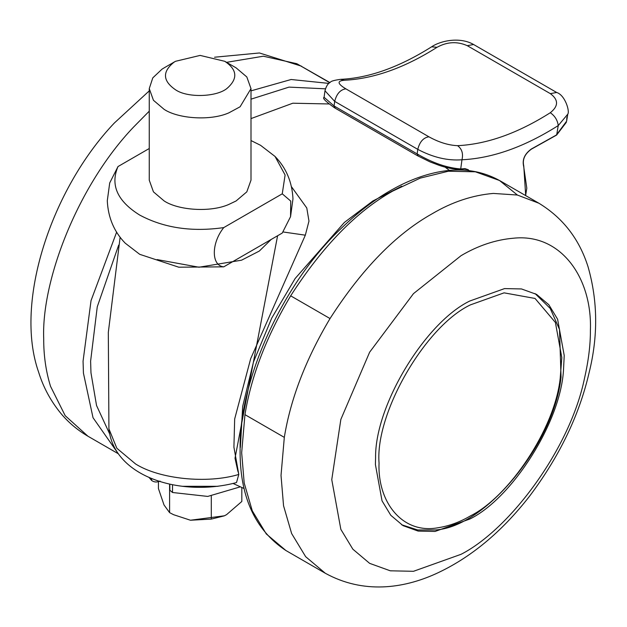 <?xml version="1.0" encoding="UTF-8"?>
<svg xmlns="http://www.w3.org/2000/svg" width="627" height="627" viewBox="0 0 627 627"><rect width="100%" height="100%" fill="white"/><g stroke="black" fill="none" stroke-linecap="round" stroke-linejoin="round"><path stroke-width="0.94" d="M469.811 301.007C425.576 322.247 374.797 405.348 375.581 457.773L375.408 464.529L382.031 500.832L390.793 515.3L403.059 525.645L418.154 531.093L435.06 531.445L469.811 519.038C511.883 498.543 561.33 421.579 563.563 368.762L564.222 355.517L557.599 319.214L548.837 304.746L536.571 294.392L521.476 288.945L504.563 288.592L469.811 301.007M224.772 61.305L224.772 61.305C237.131 69.589 238.041 78.477 227.507 87.976C217.741 96.973 187.724 98.274 175.489 89.755C162.659 80.907 162.174 71.721 174.032 62.198L175.489 61.305L200.131 55.411L224.772 61.305L236.097 67.849L246.811 76.949L250.996 88.611L240.094 106.786L228.902 112.829C210.476 121.082 178.217 118.73 164.156 109.38L153.443 100.281L149.257 88.611L152.784 77.873L162.032 69.15L164.47 67.669M149.257 88.611L149.257 180.184L153.443 191.854L164.156 200.953C178.217 210.304 210.476 212.655 228.902 204.402L236.097 200.953L246.811 191.854L250.996 180.184L250.996 88.611M223.745 266.843L282.252 233.064L290.544 216.676L290.74 201.087L282.252 193.821L223.745 227.601C211.174 243.205 211.166 265.723 223.745 266.843L178.766 267.196L139.703 254.319L125.212 243.166C114.106 231.747 108.126 217.624 107.288 200.781L109.709 182.943L118.009 166.547L149.257 148.505M158.435 481.74L158.435 488.574L164.015 504.97L169.603 512.643L173.593 514.704L190.451 520.23L224.419 515.794M173.593 514.704L190.451 520.23L211.299 519.093L224.262 515.864L226.566 514.649L241.826 501.475L241.826 487.492M211.299 496.067L211.299 519.093M169.603 484.06L169.603 512.643M160.05 481.097C156.875 482.469 154.07 482.249 151.632 480.447L148.881 477.257M240.36 486.826L207.749 496.419L172.511 492.501L169.862 490.228L169.815 484.107M217.961 486.309L182.292 486.309M223.745 227.601C191.831 232.155 163.812 227.977 139.703 215.069C117.343 201.149 110.109 184.981 118.009 166.547M250.996 140.55L260.55 145.299L275.041 156.452L285.105 174.996L282.252 193.821M556.337 135.048L566.62 121.176L567.788 114.153C569.951 111.324 565.092 95.077 556.674 92.475L473.597 44.509L467.272 45.677C457.169 41.202 447.075 41.75 436.995 47.323C404.65 67.826 373.747 78.806 344.294 80.264C336.903 80.883 337.42 83.744 345.83 88.83C340.304 89.677 336.597 93.862 334.693 101.386L324.982 90.766L324.081 97.295L334.066 105.963L335.163 108.04L334.7 107.899L417.778 155.864L418.24 156.005L417.151 153.928C432.465 162.879 446.988 167.887 460.712 168.945L465.007 168.639L468.212 169.698L468.949 170.615M525.614 195.561L526.805 188.202L523.67 166.406C522.048 159.634 524.65 153.811 531.469 148.936L556.698 134.836L558.242 125.565C557.521 120.18 554.871 115.901 550.287 112.727C558.579 106.143 558.602 99.779 550.349 93.642L467.272 45.677M566.675 120.839L566.863 117.147M567.788 114.153L558.242 125.565C524.65 146.859 492.556 158.263 461.974 159.775C447.67 160.873 432.936 157.401 417.778 149.359L334.693 101.386L334.066 105.963L417.151 153.928L417.778 149.359C419.675 141.827 423.39 137.642 428.907 136.796C438.853 142.313 448.415 145.276 457.585 145.676C487.038 144.21 517.941 133.23 550.287 112.727M460.179 169.219L460.712 168.945L460.179 169.219L460.712 168.945L461.974 159.775C463.4 153.623 461.934 148.92 457.585 145.676M344.294 80.264L340.657 79.339C334.316 80.209 330.899 81.173 330.398 82.215C327.96 83.422 326.158 86.275 324.982 90.766L324.99 90.688M436.995 47.323L431.65 46.798C399.242 67.214 368.911 78.061 340.657 79.339M446.706 167.542L446.44 168.138M445.076 167.127L449.512 170.45M401.758 186.188L372.846 200.993L344.341 222.475L295.145 278.506L271.757 318.046L253.504 361.889L242.68 406.374L240.376 447.419M233.095 483.48L244.185 488.558M283.028 231.959L305.333 235.18L250.682 358.675L234.67 418.985L233.918 447.176L238.793 474.443L236.512 482.571C181.469 497.391 113.895 477.241 108.926 428.876L116.857 448.281L135.589 463.972C159.587 479.153 207.263 483.989 238.793 474.443L235.007 458.243L277.596 235.752M291.547 186.822L306.783 207.976L308.97 221.088L305.333 235.18M328.705 103.957L292.817 103.212L250.996 118.597M517.385 195.036L499.523 180.505L475.376 171.798L448.321 171.234L420.208 178.131L392.721 191.086C356.512 211.393 322.497 246.309 290.669 295.834C266.475 336.433 251.239 376.043 244.953 414.651L241.669 452.725L244.193 483.009L252.273 510.809L266.295 533.953L285.912 550.522L325.272 573.243C363.433 594.263 403.373 588.416 435.412 573.971C470.031 558.242 501.388 532.347 529.494 496.286C559.347 456.589 579.207 415.411 589.082 372.767C598.174 336.346 597.837 301.038 588.071 266.851C579.332 239.114 562.944 217.906 538.891 203.226L517.338 195.028L493.308 193.429C472.523 195.201 452.114 201.996 432.081 213.807C395.864 234.114 361.85 269.03 330.029 318.555C305.835 359.161 290.599 398.764 284.313 437.372L281.021 475.446L283.545 505.73L291.633 533.538L305.655 556.682L325.28 573.243M290.669 295.834L330.029 318.555M244.953 414.651L284.313 437.372M513.489 238.213C495.706 239.726 478.229 245.541 461.08 255.659L413.483 293.624L369.64 352.186L340.845 419.432L331.761 479.639L340.845 529.36L352.844 549.181L369.64 563.359L390.315 570.813L413.483 571.299L461.08 554.299C510.143 529.204 570.366 448.172 584.56 378.042C588.534 360.564 590.477 344.654 590.399 330.319C592.343 278.122 561.047 233.087 513.489 238.213M116.677 451.448L93.015 417.692L83.43 373.104L83.062 361.152L91.04 300.592L116.646 232.108M250.996 90.86L291.132 79.504L328.885 83.399M329.724 82.701L296.814 63.703L329.896 82.568M226.566 62.339L263.364 56.211L296.814 63.703M118.221 453.705L87.945 436.227L65.192 415.685L50.521 386.303C45.881 371.255 43.608 355.297 43.702 338.431C41.429 280.089 77.991 185.263 133.535 127.109L149.257 111.167M109.521 433.594L96.542 405.512L90.97 372.806L90.609 361.152L97.263 306.775L118.668 245.11M250.996 99.168L289.031 87.114L325.413 88.815M151.632 478.425L151.632 480.447M172.511 484.695L172.511 492.501M464.482 168.906L465.007 168.639L464.482 168.906M466.864 169.392L464.834 168.89M523.639 165.81L523.67 166.406L523.639 165.81M531.069 149.171L531.469 148.936L531.069 149.171M345.83 88.83L428.907 136.796M556.674 92.475L550.349 93.642M470.438 304.863C425.224 326.244 374.97 413.295 379.053 463.141C377.423 501.961 402.252 534.353 437.912 527.769C449.01 526.077 459.85 522.119 470.438 515.896C508.724 496.89 554.746 429.323 560.201 378.332L561.816 357.625L555.404 322.482L535.05 298.46L504.077 292.848L470.438 304.863M271.201 239.443L259.327 251.051L241.544 260.197L198.986 267.22L157.103 259.578M285.912 550.522C254.648 529.839 239.389 495.777 240.117 448.344C238.95 381.083 282.393 283.106 342.185 227.468C358.777 211.581 375.385 199.002 391.993 189.715C404.235 182.786 416.634 177.598 429.197 174.149C455.374 166.994 478.816 169.118 499.539 180.505L538.891 203.226M87.945 436.227C77.607 430.193 68.649 422.669 61.07 413.655C50.771 401.123 43.302 387.329 38.662 372.273C13.739 301.908 51.837 188.641 114.31 123.041L149.257 90.868M214.559 57.222L259.445 52.974L301.571 66.211M164.156 67.849L175.489 61.305M290.544 216.676L292.974 198.837C292.127 181.995 286.155 167.871 275.041 156.452M466.833 169.392L464.67 168.953L460.367 169.266C454.489 169.423 447.49 168.138 439.37 165.418L430.028 161.891L417.778 155.864M334.7 107.899C325.695 101.574 322.16 98.047 324.081 97.326M566.377 122.273L556.604 135.071L531.328 149.195C524.783 153.96 522.267 159.54 523.764 165.943L525.7 195.616M473.597 44.509C459.959 36.57 440.436 40.747 431.65 46.798M401.562 524.744L417.668 529.972L435.201 529.964C485.486 527.44 553.9 444.002 561.047 377.25L559.511 329.504L550.224 308.437L535.043 293.554M120.133 237.186L108.314 332.412L108.926 428.876M237.931 471.496L235.015 458.235"/></g></svg>
